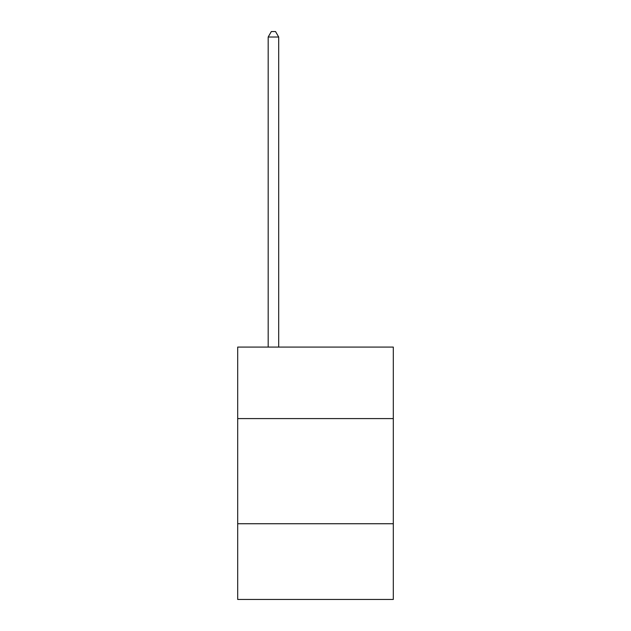 <?xml version="1.0" encoding="UTF-8"?>
<svg xmlns="http://www.w3.org/2000/svg" width="631" height="631" viewBox="0 0 631 631"><rect width="100%" height="100%" fill="white"/><g stroke="black" fill="none" stroke-linecap="round" stroke-linejoin="round"><path stroke-width="0.95" d="M237.69 418.59L393.31 418.59L393.31 347.089L237.69 347.089L237.69 599.45L393.31 599.45L393.31 523.738L237.69 523.738M393.31 523.738L393.31 418.59M278.697 347.089L278.697 37.016L268.183 37.016L268.183 347.089M268.183 37.016L271.338 31.55L275.542 31.55L278.697 37.016"/></g></svg>
